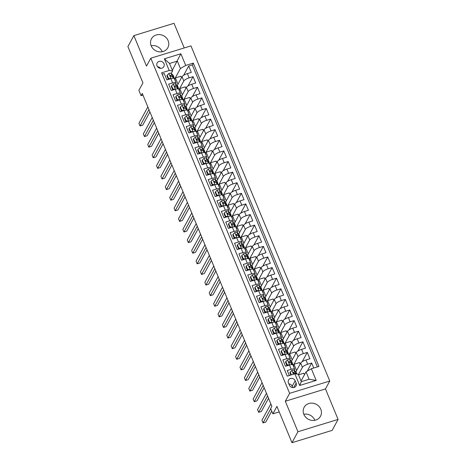 <?xml version="1.0" encoding="UTF-8"?>
<svg xmlns="http://www.w3.org/2000/svg" width="466" height="466" viewBox="0 0 466 466"><rect width="100%" height="100%" fill="white"/><g stroke="black" fill="none" stroke-linecap="round" stroke-linejoin="round"><path stroke-width="0.7" d="M151.194 45.837A9.32 8.47 28.6 0 0 159.314 51.854A9.32 8.47 28.6 0 0 167.842 47.701A9.32 8.47 28.6 0 0 168.121 40.647A9.32 8.47 28.6 0 0 159.995 34.635A9.32 8.47 28.6 0 0 151.473 38.789A9.32 8.47 28.6 0 0 151.194 45.837M151.141 45.715A9.32 8.47 -151.4 0 1 162.151 51.615A9.32 8.47 -151.4 0 1 162.203 51.738M303.849 414.385A9.32 8.47 28.6 0 0 311.975 420.402A9.32 8.47 28.6 0 0 320.497 416.249A9.32 8.47 28.6 0 0 320.777 409.195A9.32 8.47 28.6 0 0 312.657 403.183A9.32 8.47 28.6 0 0 304.129 407.331A9.32 8.47 28.6 0 0 303.849 414.385M303.797 414.262A9.32 8.47 -151.4 0 1 314.806 420.163A9.32 8.47 -151.4 0 1 314.859 420.285M157.025 65.857A3.821 3.472 28.6 0 0 160.356 68.327A3.821 3.472 28.6 0 0 163.857 66.626A3.821 3.472 28.6 0 0 163.968 63.731A3.821 3.472 28.6 0 0 160.636 61.262A3.821 3.472 28.6 0 0 157.141 62.968A3.821 3.472 28.6 0 0 157.025 65.857M184.239 47.957L174.022 23.3L133.87 35.614L127.9 46.577L142.946 82.901L138.885 90.357L141.082 95.664L142.946 95.093M329.771 381.037L190.955 45.895L150.798 58.209L289.613 393.345L329.771 381.037L325.472 388.929L285.314 401.243L297.949 431.732L338.1 419.423L325.472 388.929M338.1 419.423L332.13 430.386L291.978 442.7L276.932 406.375L272.872 413.831L279.216 411.886M297.949 431.732L291.978 442.7M162.185 74.181L164.253 73.546L166.886 79.907L170.847 78.696L172.606 82.936A4.782 1.328 -22.5 0 1 176.066 82.861A4.782 1.328 -22.5 0 1 175.991 83.362L175.624 84.031M172.606 82.936L168.645 84.154L171.278 90.515L175.239 89.303L176.998 93.544A4.782 1.328 -22.5 0 1 180.459 93.468A4.782 1.328 -22.5 0 1 180.383 93.969L180.016 94.639M176.998 93.544L173.037 94.755L175.67 101.122L179.637 99.905L181.391 104.151A4.782 1.328 -22.5 0 1 184.851 104.075A4.782 1.328 -22.5 0 1 184.781 104.57L184.414 105.246M181.391 104.151L177.43 105.363L180.068 111.724L184.029 110.512L185.783 114.752A4.782 1.328 -22.5 0 1 189.243 114.677A4.782 1.328 -22.5 0 1 189.173 115.178L188.806 115.848M185.783 114.752L181.822 115.97L184.46 122.331L188.421 121.119L190.18 125.36A4.782 1.328 -22.5 0 1 193.64 125.284A4.782 1.328 -22.5 0 1 193.565 125.785L193.198 126.455M190.18 125.36L186.214 126.571L188.852 132.938L192.813 131.721L194.572 135.967A4.782 1.328 -22.5 0 1 198.033 135.891A4.782 1.328 -22.5 0 1 197.957 136.387L197.59 137.062M194.572 135.967L190.611 137.179L193.244 143.545L197.205 142.328L198.965 146.569A4.782 1.328 -22.5 0 1 202.425 146.499A4.782 1.328 -22.5 0 1 202.349 146.994L201.982 147.67M198.965 146.569L195.004 147.786L197.636 154.147L201.597 152.935L203.357 157.176A4.782 1.328 -22.5 0 1 206.817 157.1A4.782 1.328 -22.5 0 1 206.741 157.601L206.374 158.271M203.357 157.176L199.396 158.393L202.028 164.754L205.995 163.543L207.749 167.783A4.782 1.328 -22.5 0 1 211.209 167.708A4.782 1.328 -22.5 0 1 211.133 168.209L210.772 168.878M207.749 167.783L203.788 168.995L206.426 175.362L210.387 174.144L212.141 178.391A4.782 1.328 -22.5 0 1 215.601 178.315A4.782 1.328 -22.5 0 1 215.531 178.81L215.164 179.486M212.141 178.391L208.18 179.602L210.818 185.963L214.779 184.752L216.539 188.992A4.782 1.328 -22.5 0 1 219.999 188.916A4.782 1.328 -22.5 0 1 219.923 189.417L219.556 190.087M216.539 188.992L212.572 190.21L215.21 196.57L219.171 195.359L220.931 199.599A4.782 1.328 -22.5 0 1 224.391 199.524A4.782 1.328 -22.5 0 1 224.315 200.025L223.948 200.695M220.931 199.599L216.97 200.811L219.603 207.178L223.564 205.96L225.323 210.207A4.782 1.328 -22.5 0 1 228.783 210.131A4.782 1.328 -22.5 0 1 228.707 210.626L228.34 211.302M225.323 210.207L221.362 211.418L223.995 217.785L227.956 216.568L229.715 220.808A4.782 1.328 -22.5 0 1 233.175 220.738A4.782 1.328 -22.5 0 1 233.099 221.234L232.732 221.909M229.715 220.808L225.754 222.026L228.387 228.387L232.353 227.175L234.107 231.416A4.782 1.328 -22.5 0 1 237.567 231.34A4.782 1.328 -22.5 0 1 237.491 231.841L237.13 232.511M234.107 231.416L230.146 232.633L232.784 238.994L236.745 237.782L238.499 242.023A4.782 1.328 -22.5 0 1 241.959 241.947A4.782 1.328 -22.5 0 1 241.889 242.448L241.522 243.118M238.499 242.023L234.538 243.235L237.177 249.601L241.138 248.384L242.897 252.63A4.782 1.328 -22.5 0 1 246.357 252.555A4.782 1.328 -22.5 0 1 246.281 253.05L245.914 253.725M242.897 252.63L238.93 253.842L241.569 260.209L245.53 258.991L247.289 263.232A4.782 1.328 -22.5 0 1 250.749 263.156A4.782 1.328 -22.5 0 1 250.673 263.657L250.306 264.327M247.289 263.232L243.328 264.449L245.961 270.81L249.922 269.598L251.681 273.839A4.782 1.328 -22.5 0 1 255.141 273.763A4.782 1.328 -22.5 0 1 255.065 274.264L254.698 274.934M251.681 273.839L247.72 275.057L250.353 281.417L254.314 280.2L256.073 284.446A4.782 1.328 -22.5 0 1 259.533 284.371A4.782 1.328 -22.5 0 1 259.457 284.866L259.09 285.541M256.073 284.446L252.112 285.658L254.745 292.025L258.712 290.807L260.465 295.048A4.782 1.328 -22.5 0 1 263.925 294.978A4.782 1.328 -22.5 0 1 263.849 295.473L263.488 296.149M260.465 295.048L256.504 296.265L259.143 302.626L263.104 301.415L264.857 305.655A4.782 1.328 -22.5 0 1 268.317 305.579A4.782 1.328 -22.5 0 1 268.247 306.08L267.88 306.75M264.857 305.655L260.896 306.873L263.535 313.234L267.496 312.022L269.255 316.263A4.782 1.328 -22.5 0 1 272.715 316.187A4.782 1.328 -22.5 0 1 272.639 316.688L272.272 317.358M269.255 316.263L265.288 317.474L267.927 323.841L271.888 322.623L273.647 326.87A4.782 1.328 -22.5 0 1 277.107 326.794A4.782 1.328 -22.5 0 1 277.031 327.289L276.664 327.965M273.647 326.87L269.686 328.081L272.319 334.448L276.28 333.231L278.039 337.471A4.782 1.328 -22.5 0 1 281.499 337.396A4.782 1.328 -22.5 0 1 281.423 337.897L281.056 338.566M278.039 337.471L274.078 338.689L276.711 345.05L280.672 343.838L282.431 348.079A4.782 1.328 -22.5 0 1 285.891 348.003A4.782 1.328 -22.5 0 1 285.815 348.504L285.448 349.174M282.431 348.079L278.47 349.296L281.103 355.657L285.07 354.44L286.823 358.686A4.782 1.328 -22.5 0 1 290.283 358.61A4.782 1.328 -22.5 0 1 290.207 359.105L289.846 359.781M286.823 358.686L282.862 359.898L285.501 366.264L289.462 365.047A4.782 1.328 -22.5 0 1 292.922 364.971L294.675 369.218A4.782 1.328 -22.5 0 1 294.605 369.713L294.238 370.388M313.746 368.018L311.678 363.02L307.251 371.14M295.887 371.845L300.657 363.078A4.782 1.328 -22.5 0 1 305.958 359.991L309.919 358.773L307.28 352.413L302.242 361.663M291.495 361.237L296.265 352.471A4.782 1.328 157.5 0 1 301.566 349.383L305.527 348.172L302.888 341.805L297.85 351.061M287.097 350.636L291.873 341.863A4.782 1.328 157.5 0 1 297.168 338.776L301.135 337.565L298.496 331.198L293.458 340.454M282.705 340.029L287.481 331.256A4.782 1.328 157.5 0 1 292.776 328.175L296.737 326.957L294.104 320.596L289.066 329.846M278.313 329.421L283.089 320.655A4.782 1.328 157.5 0 1 288.384 317.567L292.345 316.35L289.712 309.989L284.674 319.245M273.921 318.814L278.697 310.047A4.782 1.328 157.5 0 1 283.992 306.96L287.953 305.748L285.32 299.382L280.282 308.638M269.529 308.212L274.299 299.44A4.782 1.328 157.5 0 1 279.6 296.359L283.561 295.141L280.922 288.78L275.884 298.03M265.137 297.605L269.907 288.838A4.782 1.328 157.5 0 1 275.208 285.751L279.169 284.534L276.53 278.173L271.492 287.423M260.739 286.998L265.515 278.231A4.782 1.328 157.5 0 1 270.81 275.144L274.777 273.932L272.138 267.566L267.1 276.821M256.347 276.396L261.123 267.624A4.782 1.328 157.5 0 1 266.418 264.537L270.379 263.325L267.746 256.958L262.707 266.214M251.955 265.789L256.731 257.016A4.782 1.328 157.5 0 1 262.026 253.935L265.987 252.718L263.354 246.357L258.315 255.607M247.562 255.182L252.339 246.415A4.782 1.328 157.5 0 1 257.634 243.328L261.595 242.11L258.962 235.749L253.923 245.005M243.17 244.574L247.941 235.808A4.782 1.328 157.5 0 1 253.242 232.72L257.203 231.509L254.564 225.142L249.526 234.398M238.778 233.973L243.549 225.2A4.782 1.328 157.5 0 1 248.85 222.119L252.811 220.901L250.172 214.541L245.133 223.791M234.381 223.365L239.157 214.599A4.782 1.328 157.5 0 1 244.452 211.512L248.419 210.294L245.78 203.933L240.741 213.183M229.988 212.758L234.765 203.992A4.782 1.328 157.5 0 1 240.06 200.904L244.021 199.693L241.388 193.326L236.349 202.582M225.596 202.157L230.373 193.384A4.782 1.328 157.5 0 1 235.668 190.297L239.629 189.085L236.996 182.719L231.957 191.975M221.204 191.549L225.981 182.777A4.782 1.328 157.5 0 1 231.276 179.695L235.237 178.478L232.604 172.117L227.565 181.367M216.812 180.942L221.589 172.175A4.782 1.328 157.5 0 1 226.884 169.088L230.845 167.871L228.206 161.51L223.167 170.76M212.42 170.335L217.191 161.568A4.782 1.328 157.5 0 1 222.492 158.481L226.453 157.269L223.814 150.902L218.775 160.158M208.028 159.733L212.799 150.961A4.782 1.328 157.5 0 1 218.094 147.879L222.061 146.662L219.422 140.301L214.383 149.551M203.63 149.126L208.407 140.359A4.782 1.328 157.5 0 1 213.702 137.272L217.663 136.055L215.03 129.694L209.991 138.944M199.238 138.519L204.015 129.752A4.782 1.328 157.5 0 1 209.31 126.665L213.271 125.453L210.638 119.086L205.599 128.342M194.846 127.917L199.623 119.145A4.782 1.328 157.5 0 1 204.918 116.057L208.879 114.846L206.246 108.479L201.207 117.735M190.454 117.31L195.231 108.537A4.782 1.328 157.5 0 1 200.526 105.456L204.487 104.238L201.848 97.877L196.809 107.128M186.062 106.702L190.833 97.936A4.782 1.328 157.5 0 1 196.134 94.848L200.095 93.631L197.456 87.27L192.417 96.52M181.67 96.095L186.441 87.328A4.782 1.328 157.5 0 1 191.736 84.241L195.703 83.03L193.064 76.663L188.025 85.919M172.636 89.53L172.338 90.066M177.028 100.132L176.73 100.673M181.42 110.739L181.123 111.281M185.812 121.346L185.52 121.888M190.204 131.948L189.912 132.49M194.602 142.555L194.305 143.097M198.994 153.163L198.697 153.704M203.386 163.77L203.089 164.312M207.778 174.371L207.481 174.913M212.17 184.979L211.879 185.52M216.562 195.586L216.271 196.128M220.96 206.193L220.663 206.729M225.352 216.795L225.055 217.337M229.744 227.402L229.447 227.944M234.136 238.01L233.839 238.551M238.528 248.611L238.237 249.153M242.92 259.218L242.629 259.76M247.312 269.826L247.021 270.367M251.71 280.433L251.413 280.969M256.102 291.034L255.805 291.576M260.494 301.642L260.197 302.184M264.886 312.249L264.595 312.791M269.278 322.851L268.987 323.392M273.67 333.458L273.379 334M278.068 344.065L277.771 344.607M282.46 354.673L282.163 355.208M286.852 365.274L286.555 365.816M272.872 413.831L270.67 408.531L271.864 406.335L142.276 93.468L141.082 95.664M296.137 383.099L295.17 380.769A3.705 3.367 28.6 0 0 291.937 378.375A3.705 3.367 28.6 0 0 288.553 380.029A3.705 3.367 28.6 0 0 288.442 382.831L289.403 385.166A3.705 3.367 28.6 0 0 292.636 387.555A3.705 3.367 28.6 0 0 296.026 385.906A3.705 3.367 28.6 0 0 296.137 383.099L293.731 387.52M172.601 70.914L169.216 70.488L161.62 72.818L287.26 376.138L294.856 373.814L298.24 374.233L301.316 381.66L309.133 379.266L306.057 371.839L311.352 368.752L318.948 366.422L193.308 63.102L185.713 65.432L180.418 68.519L177.342 61.093L169.525 63.487L172.601 70.914L171.232 73.43M169.216 70.488L164.381 58.821L180.878 53.765L185.713 65.432M311.352 368.752L316.187 380.419L299.69 385.475L294.856 373.814M179.09 89.623L183.808 80.968A4.782 1.328 -22.5 0 1 189.103 77.88L193.064 76.663M177.272 85.494L182.049 76.721L183.808 80.968M183.488 100.231L188.2 91.569A4.782 1.328 -22.5 0 1 193.495 88.488L197.456 87.27M187.88 110.832L192.592 102.176A4.782 1.328 -22.5 0 1 197.887 99.089L201.848 97.877M192.272 121.44L196.984 112.784A4.782 1.328 -22.5 0 1 202.279 109.696L206.246 108.479M196.664 132.047L201.376 123.385A4.782 1.328 -22.5 0 1 206.677 120.304L210.638 119.086M201.056 142.648L205.774 133.992A4.782 1.328 -22.5 0 1 211.069 130.905L215.03 129.694M205.448 153.256L210.166 144.6A4.782 1.328 -22.5 0 1 215.461 141.513L219.422 140.301M209.846 163.863L214.558 155.207A4.782 1.328 -22.5 0 1 219.853 152.12L223.814 150.902M214.238 174.47L218.95 165.809A4.782 1.328 -22.5 0 1 224.245 162.727L228.206 161.51M218.63 185.072L223.342 176.416A4.782 1.328 -22.5 0 1 228.637 173.329L232.604 172.117M223.022 195.679L227.734 187.023A4.782 1.328 -22.5 0 1 233.035 183.936L236.996 182.719M227.414 206.287L232.126 197.625A4.782 1.328 -22.5 0 1 237.427 194.543L241.388 193.326M231.806 216.888L236.524 208.232A4.782 1.328 -22.5 0 1 241.819 205.145L245.78 203.933M236.204 227.495L240.916 218.839A4.782 1.328 -22.5 0 1 246.211 215.752L250.172 214.541M240.596 238.103L245.308 229.447A4.782 1.328 -22.5 0 1 250.603 226.36L254.564 225.142M244.988 248.71L249.7 240.048A4.782 1.328 -22.5 0 1 254.995 236.967L258.962 235.749M249.38 259.312L254.092 250.656A4.782 1.328 -22.5 0 1 259.393 247.568L263.354 246.357M253.772 269.919L258.484 261.263A4.782 1.328 -22.5 0 1 263.785 258.176L267.746 256.958M258.164 280.526L262.882 271.864A4.782 1.328 -22.5 0 1 268.177 268.783L272.138 267.566M262.562 291.128L267.274 282.472A4.782 1.328 -22.5 0 1 272.569 279.384L276.53 278.173M266.954 301.735L271.666 293.079A4.782 1.328 -22.5 0 1 276.961 289.992L280.922 288.78M271.346 312.342L276.058 303.686A4.782 1.328 -22.5 0 1 281.353 300.599L285.32 299.382M275.738 322.95L280.45 314.288A4.782 1.328 -22.5 0 1 285.751 311.206L289.712 309.989M280.13 333.551L284.843 324.895A4.782 1.328 -22.5 0 1 290.143 321.808L294.104 320.596M284.522 344.158L289.24 335.503A4.782 1.328 -22.5 0 1 294.535 332.415L298.496 331.198M288.92 354.766L293.632 346.104A4.782 1.328 -22.5 0 1 298.927 343.023L302.888 341.805M293.312 365.367L298.024 356.711A4.782 1.328 -22.5 0 1 303.319 353.624L307.28 352.413M298.421 374.664L302.417 367.319A4.782 1.328 -22.5 0 1 307.711 364.231L311.678 363.02M317.381 366.905L192.307 64.943L188.672 66.061L183.633 75.311M182.049 76.721A4.782 1.328 157.5 0 1 187.344 73.64L191.305 72.422L188.672 66.061M289.328 375.509L287.254 370.505L291.215 369.288A4.782 1.328 -22.5 0 1 294.675 369.218M168.243 78.923L167.946 79.465M301.053 381.025L306.057 371.839M285.314 401.243L289.613 393.345M133.87 35.614L146.499 66.102L150.798 58.209M172.338 70.279L180.878 53.765M174.698 79.016L180.418 68.519M304.496 374.699L303.873 373.19L298.496 374.845M300.104 364.092L299.481 362.589L293.999 364.266L293.347 365.466M296.597 370.534L293.999 364.266M292.205 359.933L289.607 353.659L288.955 354.859M295.712 353.49L295.089 351.981L289.607 353.659M290.283 358.61L288.53 354.37A4.782 1.328 157.5 0 0 285.07 354.44M287.813 349.325L285.215 343.058L284.563 344.252M291.32 342.883L290.697 341.374L285.215 343.058M285.891 348.003L284.132 343.762A4.782 1.328 157.5 0 0 280.672 343.838M283.421 338.718L280.823 332.45L280.171 333.644M286.928 332.275L286.305 330.773L280.823 332.45M281.499 337.396L279.74 333.155A4.782 1.328 157.5 0 0 276.28 333.231M279.023 328.116L276.431 321.843L275.779 323.043M282.536 321.668L281.913 320.165L276.431 321.843M277.107 326.794L275.348 322.548A4.782 1.328 157.5 0 0 271.888 322.623L269.558 322.28L268.241 319.094L267.927 319.664L269.249 322.851L269.558 322.28M274.631 317.509L272.033 311.241L271.387 312.436M278.144 311.067L277.515 309.558L272.033 311.241M272.715 316.187L270.956 311.946A4.782 1.328 157.5 0 0 267.496 312.022L265.166 311.672L263.849 308.492L263.535 309.063L264.851 312.243L265.166 311.672M270.239 306.902L267.641 300.634L266.989 301.828M273.746 300.459L273.123 298.951L267.641 300.634M268.317 305.579L266.564 301.339A4.782 1.328 157.5 0 0 263.104 301.415M265.847 296.294L263.249 290.027L262.597 291.227M269.354 289.852L268.731 288.349L263.249 290.027M263.925 294.978L262.172 290.732A4.782 1.328 157.5 0 0 258.712 290.807M261.455 285.693L258.857 279.419L258.205 280.619M264.962 279.25L264.339 277.742L258.857 279.419M259.533 284.371L257.774 280.13A4.782 1.328 157.5 0 0 254.314 280.2M257.063 275.086L254.465 268.818L253.813 270.012M260.57 268.643L259.946 267.135L254.465 268.818M255.141 273.763L253.382 269.523A4.782 1.328 157.5 0 0 249.922 269.598L247.592 269.249L246.275 266.069L245.966 266.639L247.283 269.82L247.592 269.249M252.665 264.478L250.073 258.211L249.421 259.405M256.178 258.036L255.554 256.533L250.073 258.211M250.749 263.156L248.99 258.915A4.782 1.328 157.5 0 0 245.53 258.991M248.273 253.877L245.675 247.603L245.029 248.803M251.786 247.429L251.157 245.926L245.675 247.603M246.357 252.555L244.598 248.308A4.782 1.328 157.5 0 0 241.138 248.384L238.808 248.04L237.491 244.854L237.177 245.425L238.493 248.611L238.808 248.04M243.881 243.269L241.283 237.002L240.631 238.196M247.388 236.827L246.764 235.318L241.283 237.002M241.959 241.947L240.206 237.707A4.782 1.328 157.5 0 0 236.745 237.782M239.489 232.662L236.891 226.394L236.239 227.589M242.996 226.22L242.372 224.711L236.891 226.394M237.567 231.34L235.813 227.099A4.782 1.328 157.5 0 0 232.353 227.175M235.097 222.055L232.499 215.787L231.847 216.987M238.604 215.612L237.98 214.11L232.499 215.787M233.175 220.738L231.416 216.492A4.782 1.328 157.5 0 0 227.956 216.568M230.705 211.453L228.107 205.18L227.455 206.38M234.212 205.011L233.588 203.502L228.107 205.18M228.783 210.131L227.024 205.89A4.782 1.328 157.5 0 0 223.564 205.96L221.234 205.617L219.917 202.436L219.608 203.001L220.925 206.188L221.234 205.617M226.307 200.846L223.715 194.578L223.063 195.772M229.82 194.404L229.196 192.895L223.715 194.578M224.391 199.524L222.631 195.283A4.782 1.328 157.5 0 0 219.171 195.359L216.841 195.009L215.525 191.829L215.21 192.4L216.533 195.58L216.841 195.009M221.915 190.239L219.317 183.971L218.671 185.165M225.428 183.796L224.798 182.293L219.317 183.971M219.999 188.916L218.239 184.676A4.782 1.328 157.5 0 0 214.779 184.752M217.523 179.637L214.925 173.364L214.273 174.564M221.03 173.189L220.406 171.686L214.925 173.364M215.601 178.315L213.847 174.068A4.782 1.328 157.5 0 0 210.387 174.144M213.131 169.03L210.533 162.762L209.881 163.956M216.638 162.587L216.014 161.079L210.533 162.762M211.209 167.708L209.455 163.467A4.782 1.328 157.5 0 0 205.995 163.543M208.739 158.423L206.141 152.155L205.489 153.349M212.246 151.98L211.622 150.471L206.141 152.155M206.817 157.1L205.057 152.86A4.782 1.328 157.5 0 0 201.597 152.935M204.347 147.815L201.749 141.548L201.096 142.747M207.853 141.373L207.23 139.87L201.749 141.548M202.425 146.499L200.665 142.252A4.782 1.328 157.5 0 0 197.205 142.328L194.875 141.979L193.559 138.798L193.25 139.369L194.567 142.549L194.875 141.979M199.949 137.214L197.357 130.94L196.704 132.14M203.461 130.771L202.838 129.263L197.357 130.94M198.033 135.891L196.273 131.651A4.782 1.328 157.5 0 0 192.813 131.721L190.483 131.377L189.167 128.197L188.852 128.762L190.175 131.948L190.483 131.377M195.557 126.606L192.959 120.339L192.312 121.533M199.069 120.164L198.44 118.655L192.959 120.339M193.64 125.284L191.881 121.044A4.782 1.328 157.5 0 0 188.421 121.119L186.091 120.77L184.775 117.589L184.46 118.16L185.783 121.341L186.091 120.77M191.165 115.999L188.567 109.731L187.915 110.925M194.672 109.557L194.048 108.054L188.567 109.731M189.243 114.677L187.489 110.436A4.782 1.328 157.5 0 0 184.029 110.512M186.773 105.398L184.175 99.124L183.522 100.324M190.279 98.949L189.656 97.446L184.175 99.124M184.851 104.075L183.097 99.829A4.782 1.328 157.5 0 0 179.637 99.905M182.381 94.79L179.783 88.523L179.13 89.717M185.887 88.348L185.264 86.839L179.783 88.523M180.459 93.468L178.705 89.227A4.782 1.328 157.5 0 0 175.239 89.303M177.989 84.183L175.391 77.915L174.738 79.109M181.495 77.74L180.872 76.232L175.391 77.915M192.307 64.943L193.308 63.102M176.066 82.861L174.307 78.62A4.782 1.328 157.5 0 0 170.847 78.696L168.517 78.346L167.201 75.166L166.892 75.737L168.209 78.917L168.517 78.346M301.316 381.66L299.69 385.475M309.133 379.266L316.187 380.419M164.381 58.821L169.525 63.487M292.73 387.561L292.182 386.25A3.705 3.367 28.6 0 0 288.862 383.85M160.479 68.339A3.821 3.472 28.6 0 0 157.531 66.737M291.349 374.885L290.207 372.124L291.937 370.4A3.169 0.88 -22.5 0 1 294.104 370.266L295.916 371.868A9.139 2.54 -22.5 0 1 296.12 372.153L296.912 374.07A9.139 2.54 157.5 0 0 296.749 373.883L294.937 372.282A3.169 0.88 157.5 0 0 293.557 372.218L293.213 372.468M290.207 372.124L289.893 372.695L290.866 375.037M270.758 408.74L263.04 422.912L261.944 420.262L270.857 403.894M294.163 373.476L293.539 372.922A1.614 0.449 -22.5 0 0 293.213 372.847L293.557 372.218C292.933 372.823 293.108 373.249 294.081 373.493A3.169 0.88 -22.5 0 1 295.467 373.557L295.904 373.942M271.736 411.099L265.754 422.08L263.04 422.912M293.504 366.375L293.714 366.567A9.139 2.54 -22.5 0 1 293.924 366.847A9.139 2.54 -22.5 0 1 293.935 367.429M285.809 361.517L285.501 362.088L286.817 365.268L287.132 364.697L285.809 361.517L287.545 359.793A3.169 0.88 -22.5 0 1 289.712 359.659L291.518 361.267A9.139 2.54 -22.5 0 1 291.728 361.546L292.561 363.562A9.139 2.54 157.5 0 0 292.357 363.276L290.545 361.674A3.169 0.88 157.5 0 0 289.165 361.61L288.821 361.866M287.365 365.356A7.59 2.109 -22.5 0 1 286.013 366.107M287.132 364.697L289.45 365.053M288.099 365.466L286.817 365.268M267.56 395.943L258.647 412.305L257.552 409.655L266.465 393.287M289.765 362.868L289.147 362.321A1.614 0.449 -22.5 0 0 288.821 362.245L289.165 361.61C288.541 362.222 288.716 362.647 289.689 362.886A3.169 0.88 -22.5 0 1 291.069 362.95L292.881 364.552A9.139 2.54 -22.5 0 1 293.091 364.837L293.924 366.847M292.543 364.249A9.139 2.54 157.5 0 0 292.561 363.562M268.538 398.296L261.362 411.478L258.647 412.305M289.106 355.768L289.322 355.96A9.139 2.54 -22.5 0 1 289.532 356.245A9.139 2.54 -22.5 0 1 289.543 356.822M281.417 350.915L281.109 351.481L282.425 354.667L282.734 354.096L281.417 350.915L283.147 349.185A3.169 0.88 -22.5 0 1 285.314 349.057L287.126 350.659A9.139 2.54 -22.5 0 1 287.336 350.939L288.169 352.954A9.139 2.54 157.5 0 0 287.965 352.675L286.153 351.073A3.169 0.88 157.5 0 0 284.767 351.009L284.423 351.259M282.973 354.748A7.59 2.109 -22.5 0 1 281.615 355.5M282.734 354.096L285.058 354.445M283.707 354.859L282.425 354.667M263.168 385.335L254.255 401.704L253.16 399.047L262.067 382.685M285.373 352.267L284.749 351.714A1.614 0.449 -22.5 0 0 284.423 351.638L284.767 351.009C284.149 351.614 284.324 352.04 285.297 352.279A3.169 0.88 -22.5 0 1 286.677 352.343L288.489 353.944A9.139 2.54 -22.5 0 1 288.699 354.23L289.532 356.245M288.145 353.642A9.139 2.54 157.5 0 0 288.169 352.954M264.146 387.695L256.97 400.871L254.255 401.704M284.714 345.166L284.93 345.353A9.139 2.54 -22.5 0 1 285.14 345.638A9.139 2.54 -22.5 0 1 285.151 346.215M277.025 340.308L276.717 340.879L278.033 344.059L278.342 343.489L277.025 340.308L278.755 338.584A3.169 0.88 -22.5 0 1 280.922 338.45L282.734 340.052A9.139 2.54 -22.5 0 1 282.944 340.337L283.777 342.353A9.139 2.54 157.5 0 0 283.567 342.067L281.761 340.465A3.169 0.88 157.5 0 0 280.375 340.401L280.031 340.652M278.581 344.141A7.59 2.109 -22.5 0 1 277.223 344.892M278.342 343.489L280.66 343.838M279.315 344.252L278.033 344.059M258.776 374.728L249.863 391.096L248.762 388.446L257.675 372.078M280.981 341.66L280.357 341.106A1.614 0.449 -22.5 0 0 280.031 341.03L280.375 340.401C279.751 341.007 279.932 341.432 280.905 341.671A3.169 0.88 -22.5 0 1 282.285 341.735L284.097 343.337A9.139 2.54 -22.5 0 1 284.301 343.623L285.14 345.638M283.753 343.04A9.139 2.54 157.5 0 0 283.777 342.353M259.754 377.087L252.578 390.263L249.863 391.096M280.322 334.559L280.538 334.751A9.139 2.54 -22.5 0 1 280.748 335.031A9.139 2.54 -22.5 0 1 280.759 335.613M272.633 329.701L272.325 330.272L273.641 333.452L273.95 332.881L272.633 329.701L274.363 327.977A3.169 0.88 -22.5 0 1 276.53 327.843L278.342 329.445A9.139 2.54 -22.5 0 1 278.546 329.73L279.384 331.745A9.139 2.54 157.5 0 0 279.175 331.46L277.363 329.858A3.169 0.88 157.5 0 0 275.983 329.794L275.639 330.05M274.183 333.534A7.59 2.109 -22.5 0 1 272.831 334.291M273.95 332.881L276.268 333.237M274.923 333.65L273.641 333.452M254.384 364.121L245.471 380.489L244.37 377.839L253.283 361.47M276.588 331.052L275.965 330.505A1.614 0.449 -22.5 0 0 275.639 330.429L275.983 329.794C275.359 330.406 275.534 330.825 276.513 331.07A3.169 0.88 -22.5 0 1 277.893 331.134L279.705 332.736A9.139 2.54 -22.5 0 1 279.909 333.015L280.748 335.031M279.361 332.433A9.139 2.54 157.5 0 0 279.384 331.745M255.356 366.48L248.186 379.656L245.471 380.489M275.93 323.952L276.146 324.144A9.139 2.54 -22.5 0 1 276.35 324.429A9.139 2.54 -22.5 0 1 276.367 325.006M268.241 319.094L269.971 317.369A3.169 0.88 -22.5 0 1 272.138 317.241L273.95 318.843A9.139 2.54 -22.5 0 1 274.154 319.123L274.992 321.138A9.139 2.54 157.5 0 0 274.783 320.858L272.971 319.257A3.169 0.88 157.5 0 0 271.591 319.187L271.247 319.443M269.791 322.932A7.59 2.109 -22.5 0 1 268.439 323.684M270.53 323.043L269.249 322.851M249.992 353.519L241.079 369.882L239.978 367.231L248.891 350.863M272.196 320.451L271.573 319.897A1.614 0.449 -22.5 0 0 271.247 319.822L271.591 319.187C270.967 319.798 271.142 320.224 272.115 320.462A3.169 0.88 -22.5 0 1 273.501 320.526L275.313 322.128A9.139 2.54 -22.5 0 1 275.517 322.414L276.35 324.429M274.969 321.825A9.139 2.54 157.5 0 0 274.992 321.138M250.964 355.873L243.788 369.055L241.079 369.882M271.538 313.35L271.754 313.536A9.139 2.54 -22.5 0 1 271.958 313.822A9.139 2.54 -22.5 0 1 271.975 314.399M263.849 308.492L265.579 306.762A3.169 0.88 -22.5 0 1 267.746 306.634L269.558 308.236A9.139 2.54 -22.5 0 1 269.762 308.521L270.595 310.531A9.139 2.54 157.5 0 0 270.391 310.251L268.579 308.649A3.169 0.88 157.5 0 0 267.199 308.585L266.855 308.836M265.399 312.325A7.59 2.109 -22.5 0 1 264.047 313.076M266.138 312.436L264.851 312.243M245.594 342.912L236.681 359.28L235.586 356.63L244.499 340.262M267.804 309.843L267.181 309.29A1.614 0.449 -22.5 0 0 266.855 309.214L267.199 308.585C266.575 309.191 266.75 309.616 267.723 309.855A3.169 0.88 -22.5 0 1 269.109 309.919L270.915 311.521A9.139 2.54 -22.5 0 1 271.125 311.806L271.958 313.822M270.577 311.218A9.139 2.54 157.5 0 0 270.595 310.531M246.572 345.271L239.396 358.447L236.681 359.28M267.146 302.743L267.362 302.935A9.139 2.54 -22.5 0 1 267.566 303.215A9.139 2.54 -22.5 0 1 267.577 303.791M259.451 297.885L259.143 298.456L260.459 301.636L260.774 301.065L259.451 297.885L261.187 296.16A3.169 0.88 -22.5 0 1 263.354 296.026L265.16 297.628A9.139 2.54 -22.5 0 1 265.37 297.914L266.202 299.929A9.139 2.54 157.5 0 0 265.999 299.644L264.187 298.042A3.169 0.88 157.5 0 0 262.807 297.978L262.463 298.228M261.007 301.718A7.59 2.109 -22.5 0 1 259.655 302.469M260.774 301.065L263.092 301.415M261.741 301.828L260.459 301.636M241.202 332.305L232.289 348.673L231.194 346.022L240.107 329.654M263.406 299.236L262.789 298.683A1.614 0.449 -22.5 0 0 262.463 298.607L262.807 297.978C262.183 298.584 262.358 299.009 263.331 299.254A3.169 0.88 -22.5 0 1 264.711 299.318L266.523 300.92A9.139 2.54 -22.5 0 1 266.733 301.199L267.566 303.215M266.185 300.617A9.139 2.54 157.5 0 0 266.202 299.929M242.18 334.664L235.004 347.84L232.289 348.673M262.748 292.135L262.964 292.328A9.139 2.54 -22.5 0 1 263.173 292.607A9.139 2.54 -22.5 0 1 263.185 293.19M255.059 287.277L254.751 287.848L256.067 291.029L256.376 290.458L255.059 287.277L256.789 285.553A3.169 0.88 -22.5 0 1 258.956 285.419L260.768 287.021A9.139 2.54 -22.5 0 1 260.977 287.306L261.81 289.322A9.139 2.54 157.5 0 0 261.607 289.036L259.795 287.435A3.169 0.88 157.5 0 0 258.409 287.371L258.065 287.627M256.615 291.116A7.59 2.109 -22.5 0 1 255.257 291.867M256.376 290.458L258.7 290.813M257.349 291.227L256.067 291.029M236.81 321.703L227.897 338.066L226.802 335.415L235.709 319.047M259.014 288.629L258.391 288.081A1.614 0.449 -22.5 0 0 258.065 288.005L258.409 287.371C257.791 287.982 257.966 288.407 258.939 288.646A3.169 0.88 -22.5 0 1 260.319 288.71L262.131 290.312A9.139 2.54 -22.5 0 1 262.341 290.598L263.173 292.607M261.787 290.009A9.139 2.54 157.5 0 0 261.81 289.322M237.788 324.056L230.612 337.238L227.897 338.066M258.356 281.528L258.572 281.72A9.139 2.54 -22.5 0 1 258.781 282.006A9.139 2.54 -22.5 0 1 258.793 282.582M250.667 276.676L250.359 277.241L251.675 280.427L251.984 279.856L250.667 276.676L252.397 274.946A3.169 0.88 -22.5 0 1 254.564 274.818L256.376 276.42A9.139 2.54 -22.5 0 1 256.585 276.699L257.418 278.715A9.139 2.54 157.5 0 0 257.209 278.435L255.403 276.833A3.169 0.88 157.5 0 0 254.017 276.769L253.673 277.02M252.222 280.509A7.59 2.109 -22.5 0 1 250.865 281.26M251.984 279.856L254.302 280.206M252.956 280.619L251.675 280.427M232.418 311.096L223.505 327.464L222.404 324.808L231.317 308.445M254.622 278.027L253.999 277.474A1.614 0.449 -22.5 0 0 253.673 277.398L254.017 276.769C253.399 277.375 253.574 277.8 254.547 278.039A3.169 0.88 -22.5 0 1 255.927 278.103L257.739 279.705A9.139 2.54 -22.5 0 1 257.943 279.99L258.781 282.006M257.395 279.402A9.139 2.54 157.5 0 0 257.418 278.715M233.396 313.455L226.22 326.631L223.505 327.464M253.964 270.927L254.18 271.113A9.139 2.54 -22.5 0 1 254.389 271.398A9.139 2.54 -22.5 0 1 254.401 271.975M246.275 266.069L248.005 264.344A3.169 0.88 -22.5 0 1 250.172 264.21L251.984 265.812A9.139 2.54 -22.5 0 1 252.188 266.098L253.026 268.113A9.139 2.54 157.5 0 0 252.817 267.828L251.005 266.226A3.169 0.88 157.5 0 0 249.625 266.162L249.281 266.412M247.825 269.901A7.59 2.109 -22.5 0 1 246.473 270.653M248.564 270.012L247.283 269.82M228.025 300.488L219.113 316.857L218.012 314.206L226.925 297.838M250.23 267.42L249.607 266.867A1.614 0.449 -22.5 0 0 249.281 266.791L249.625 266.162C249.001 266.768 249.182 267.193 250.155 267.432A3.169 0.88 -22.5 0 1 251.535 267.496L253.347 269.098A9.139 2.54 -22.5 0 1 253.551 269.383L254.389 271.398M253.003 268.8A9.139 2.54 157.5 0 0 253.026 268.113M228.998 302.848L221.828 316.024L219.113 316.857M249.572 260.319L249.788 260.511A9.139 2.54 -22.5 0 1 249.992 260.791A9.139 2.54 -22.5 0 1 250.009 261.374M241.883 255.461L241.569 256.032L242.891 259.213L243.2 258.642L241.883 255.461L243.613 253.737A3.169 0.88 -22.5 0 1 245.78 253.603L247.592 255.205A9.139 2.54 -22.5 0 1 247.796 255.49L248.634 257.506A9.139 2.54 157.5 0 0 248.425 257.22L246.613 255.618A3.169 0.88 157.5 0 0 245.233 255.554L244.889 255.811M243.433 259.294A7.59 2.109 -22.5 0 1 242.081 260.051M243.2 258.642L245.518 258.997M244.172 259.411L242.891 259.213M223.633 289.881L214.721 306.249L213.62 303.599L222.532 287.231M245.838 256.813L245.215 256.265A1.614 0.449 -22.5 0 0 244.889 256.189L245.233 255.554C244.609 256.166 244.784 256.585 245.757 256.83A3.169 0.88 -22.5 0 1 247.143 256.894L248.955 258.496A9.139 2.54 -22.5 0 1 249.159 258.776L249.992 260.791M248.611 258.193A9.139 2.54 157.5 0 0 248.634 257.506M224.606 292.24L217.43 305.416L214.721 306.249M245.18 249.712L245.396 249.904A9.139 2.54 -22.5 0 1 245.599 250.19A9.139 2.54 -22.5 0 1 245.617 250.766M237.491 244.854L239.221 243.13A3.169 0.88 -22.5 0 1 241.388 243.002L243.2 244.603A9.139 2.54 -22.5 0 1 243.403 244.883L244.236 246.898A9.139 2.54 157.5 0 0 244.033 246.619L242.221 245.017A3.169 0.88 157.5 0 0 240.84 244.947L240.497 245.203M239.041 248.693A7.59 2.109 -22.5 0 1 237.689 249.444M239.78 248.803L238.493 248.611M219.236 279.28L210.329 295.642L209.228 292.992L218.14 276.623M241.446 246.205L240.823 245.658A1.614 0.449 -22.5 0 0 240.497 245.582L240.84 244.947C240.217 245.559 240.392 245.984 241.365 246.223A3.169 0.88 -22.5 0 1 242.751 246.287L244.557 247.889A9.139 2.54 -22.5 0 1 244.767 248.174L245.599 250.19M244.219 247.586A9.139 2.54 157.5 0 0 244.236 246.898M220.214 281.633L213.038 294.815L210.329 295.642M240.788 239.11L241.004 239.297A9.139 2.54 -22.5 0 1 241.207 239.582A9.139 2.54 -22.5 0 1 241.219 240.159M233.093 234.252L232.784 234.823L234.101 238.004L234.415 237.433L233.093 234.252L234.829 232.522A3.169 0.88 -22.5 0 1 236.996 232.394L238.802 233.996A9.139 2.54 -22.5 0 1 239.011 234.281L239.844 236.291A9.139 2.54 157.5 0 0 239.641 236.012L237.829 234.41A3.169 0.88 157.5 0 0 236.448 234.346L236.105 234.596M234.648 238.085A7.59 2.109 -22.5 0 1 233.297 238.837M234.415 237.433L236.734 237.782M235.382 238.196L234.101 238.004M214.843 268.672L205.931 285.041L204.836 282.39L213.748 266.022M237.048 235.604L236.431 235.05A1.614 0.449 -22.5 0 0 236.105 234.975L236.448 234.346C235.825 234.951 236 235.377 236.973 235.615A3.169 0.88 -22.5 0 1 238.353 235.68L240.165 237.281A9.139 2.54 -22.5 0 1 240.374 237.567L241.207 239.582M239.827 236.978A9.139 2.54 157.5 0 0 239.844 236.291M215.822 271.031L208.646 284.208L205.931 285.041M236.39 228.503L236.606 228.695A9.139 2.54 -22.5 0 1 236.815 228.975A9.139 2.54 -22.5 0 1 236.827 229.552M228.701 223.645L228.392 224.216L229.709 227.396L230.018 226.826L228.701 223.645L230.431 221.921A3.169 0.88 -22.5 0 1 232.598 221.787L234.41 223.389A9.139 2.54 -22.5 0 1 234.619 223.674L235.452 225.69A9.139 2.54 157.5 0 0 235.248 225.404L233.437 223.802A3.169 0.88 157.5 0 0 232.051 223.738L231.707 223.989M230.256 227.478A7.59 2.109 -22.5 0 1 228.899 228.229M230.018 226.826L232.342 227.175M230.99 227.589L229.709 227.396M210.451 258.065L201.539 274.433L200.444 271.783L209.35 255.415M232.656 224.996L232.033 224.443A1.614 0.449 -22.5 0 0 231.707 224.367L232.051 223.738C231.433 224.344 231.608 224.769 232.581 225.014A3.169 0.88 -22.5 0 1 233.961 225.078L235.773 226.68A9.139 2.54 -22.5 0 1 235.982 226.959L236.815 228.975M235.429 226.377A9.139 2.54 157.5 0 0 235.452 225.69M211.43 260.424L204.254 273.6L201.539 274.433M231.998 217.896L232.214 218.088A9.139 2.54 -22.5 0 1 232.423 218.368A9.139 2.54 -22.5 0 1 232.435 218.95M224.309 213.038L224 213.609L225.317 216.789L225.626 216.218L224.309 213.038L226.039 211.314A3.169 0.88 -22.5 0 1 228.206 211.18L230.018 212.781A9.139 2.54 -22.5 0 1 230.227 213.067L231.06 215.082A9.139 2.54 157.5 0 0 230.851 214.797L229.045 213.195A3.169 0.88 157.5 0 0 227.658 213.131L227.315 213.387M225.864 216.876A7.59 2.109 -22.5 0 1 224.507 217.628M225.626 216.218L227.944 216.574M226.598 216.987L225.317 216.789M206.059 247.458L197.147 263.826L196.046 261.176L204.958 244.807M228.264 214.389L227.641 213.842A1.614 0.449 -22.5 0 0 227.315 213.766L227.658 213.131C227.041 213.743 227.216 214.168 228.189 214.407A3.169 0.88 -22.5 0 1 229.569 214.471L231.381 216.073A9.139 2.54 -22.5 0 1 231.585 216.358L232.423 218.368M231.037 215.77A9.139 2.54 157.5 0 0 231.06 215.082M207.038 249.817L199.862 262.993L197.147 263.826M227.606 207.288L227.822 207.481A9.139 2.54 -22.5 0 1 228.031 207.766A9.139 2.54 -22.5 0 1 228.043 208.343M219.917 202.436L221.647 200.706A3.169 0.88 -22.5 0 1 223.814 200.578L225.626 202.18A9.139 2.54 -22.5 0 1 225.829 202.46L226.668 204.475A9.139 2.54 157.5 0 0 226.459 204.195L224.647 202.594A3.169 0.88 157.5 0 0 223.266 202.529L222.923 202.78M221.466 206.269A7.59 2.109 -22.5 0 1 220.115 207.02M222.206 206.38L220.925 206.188M201.667 236.856L192.755 253.224L191.654 250.568L200.566 234.206M223.872 203.788L223.249 203.234A1.614 0.449 -22.5 0 0 222.923 203.159L223.266 202.529C222.643 203.135 222.824 203.56 223.797 203.799A3.169 0.88 -22.5 0 1 225.177 203.863L226.989 205.465A9.139 2.54 -22.5 0 1 227.192 205.751L228.031 207.766M226.645 205.162A9.139 2.54 157.5 0 0 226.668 204.475M202.64 239.215L195.47 252.391L192.755 253.224M223.214 196.687L223.43 196.873A9.139 2.54 -22.5 0 1 223.633 197.159A9.139 2.54 -22.5 0 1 223.651 197.735M215.525 191.829L217.255 190.105A3.169 0.88 -22.5 0 1 219.422 189.971L221.234 191.573A9.139 2.54 -22.5 0 1 221.437 191.858L222.276 193.873A9.139 2.54 157.5 0 0 222.066 193.588L220.255 191.986A3.169 0.88 157.5 0 0 218.874 191.922L218.531 192.173M217.074 195.662A7.59 2.109 -22.5 0 1 215.723 196.413M217.814 195.772L216.533 195.58M197.275 226.249L188.363 242.617L187.262 239.967L196.174 223.598M219.48 193.18L218.857 192.627A1.614 0.449 -22.5 0 0 218.531 192.551L218.874 191.922C218.251 192.528 218.426 192.953 219.399 193.192A3.169 0.88 -22.5 0 1 220.785 193.256L222.597 194.858A9.139 2.54 -22.5 0 1 222.8 195.143L223.633 197.159M222.253 194.561A9.139 2.54 157.5 0 0 222.276 193.873M198.248 228.608L191.072 241.784L188.363 242.617M218.822 186.08L219.037 186.272A9.139 2.54 -22.5 0 1 219.241 186.551A9.139 2.54 -22.5 0 1 219.259 187.134M211.133 181.222L210.818 181.792L212.135 184.973L212.449 184.402L211.133 181.222L212.863 179.497A3.169 0.88 -22.5 0 1 215.03 179.363L216.841 180.965A9.139 2.54 -22.5 0 1 217.045 181.251L217.878 183.266A9.139 2.54 157.5 0 0 217.674 182.981L215.863 181.379A3.169 0.88 157.5 0 0 214.482 181.315L214.139 181.571M212.682 185.054A7.59 2.109 -22.5 0 1 211.331 185.812M212.449 184.402L214.768 184.757M213.422 185.171L212.135 184.973M192.877 215.642L183.971 232.01L182.87 229.359L191.782 212.991M215.088 182.573L214.465 182.025A1.614 0.449 -22.5 0 0 214.139 181.95L214.482 181.315C213.859 181.926 214.034 182.346 215.007 182.59A3.169 0.88 -22.5 0 1 216.393 182.655L218.199 184.256A9.139 2.54 -22.5 0 1 218.408 184.536L219.241 186.551M217.861 183.954A9.139 2.54 157.5 0 0 217.878 183.266M193.856 218.001L186.68 231.177L183.971 232.01M214.43 175.472L214.645 175.665A9.139 2.54 -22.5 0 1 214.849 175.95A9.139 2.54 -22.5 0 1 214.861 176.527M206.735 170.614L206.426 171.185L207.743 174.371L208.057 173.801L206.735 170.614L208.471 168.89A3.169 0.88 -22.5 0 1 210.638 168.762L212.444 170.364A9.139 2.54 -22.5 0 1 212.653 170.643L213.486 172.659A9.139 2.54 157.5 0 0 213.282 172.379L211.471 170.777A3.169 0.88 157.5 0 0 210.09 170.707L209.747 170.964M208.29 174.453A7.59 2.109 -22.5 0 1 206.939 175.204M208.057 173.801L210.376 174.15M209.024 174.564L207.743 174.371M188.485 205.04L179.573 221.402L178.478 218.752L187.39 202.384M210.69 171.966L210.073 171.418A1.614 0.449 -22.5 0 0 209.747 171.342L210.09 170.707C209.467 171.319 209.642 171.744 210.615 171.983A3.169 0.88 -22.5 0 1 211.995 172.047L213.807 173.649A9.139 2.54 -22.5 0 1 214.016 173.935L214.849 175.95M213.469 173.346A9.139 2.54 157.5 0 0 213.486 172.659M189.464 207.393L182.288 220.575L179.573 221.402M210.032 164.871L210.248 165.057A9.139 2.54 -22.5 0 1 210.457 165.343A9.139 2.54 -22.5 0 1 210.469 165.919M202.343 160.013L202.034 160.584L203.351 163.764L203.659 163.193L202.343 160.013L204.073 158.283A3.169 0.88 -22.5 0 1 206.24 158.155L208.052 159.756A9.139 2.54 -22.5 0 1 208.261 160.042L209.094 162.052A9.139 2.54 157.5 0 0 208.89 161.772L207.079 160.17A3.169 0.88 157.5 0 0 205.692 160.106L205.349 160.356M203.898 163.846A7.59 2.109 -22.5 0 1 202.541 164.597M203.659 163.193L205.984 163.543M204.632 163.956L203.351 163.764M184.093 194.433L175.181 210.801L174.086 208.151L182.992 191.782M206.298 161.364L205.675 160.811A1.614 0.449 -22.5 0 0 205.349 160.735L205.692 160.106C205.075 160.712 205.25 161.137 206.222 161.376A3.169 0.88 -22.5 0 1 207.603 161.44L209.415 163.042A9.139 2.54 -22.5 0 1 209.624 163.327L210.457 165.343M209.071 162.739A9.139 2.54 157.5 0 0 209.094 162.052M185.072 196.792L177.895 209.968L175.181 210.801M205.64 154.263L205.856 154.456A9.139 2.54 -22.5 0 1 206.065 154.735A9.139 2.54 -22.5 0 1 206.077 155.312M197.951 149.405L197.642 149.976L198.959 153.157L199.267 152.586L197.951 149.405L199.681 147.681A3.169 0.88 -22.5 0 1 201.848 147.547L203.659 149.149A9.139 2.54 -22.5 0 1 203.869 149.435L204.702 151.45A9.139 2.54 157.5 0 0 204.492 151.165L202.687 149.563A3.169 0.88 157.5 0 0 201.3 149.499L200.957 149.749M199.506 153.238A7.59 2.109 -22.5 0 1 198.149 153.99M199.267 152.586L201.586 152.935M200.24 153.349L198.959 153.157M179.701 183.825L170.789 200.194L169.688 197.543L178.6 181.175M201.906 150.757L201.283 150.203A1.614 0.449 -22.5 0 0 200.957 150.128L201.3 149.499C200.683 150.104 200.858 150.53 201.83 150.774A3.169 0.88 -22.5 0 1 203.211 150.838L205.023 152.44A9.139 2.54 -22.5 0 1 205.226 152.72L206.065 154.735M204.679 152.137A9.139 2.54 157.5 0 0 204.702 151.45M180.68 186.184L173.503 199.361L170.789 200.194M201.248 143.656L201.463 143.848A9.139 2.54 -22.5 0 1 201.673 144.128A9.139 2.54 -22.5 0 1 201.685 144.71M193.559 138.798L195.289 137.074A3.169 0.88 -22.5 0 1 197.456 136.94L199.267 138.542A9.139 2.54 -22.5 0 1 199.471 138.827L200.31 140.843A9.139 2.54 157.5 0 0 200.1 140.557L198.289 138.955A3.169 0.88 157.5 0 0 196.908 138.891L196.565 139.148M195.114 142.637A7.59 2.109 -22.5 0 1 193.757 143.388M195.848 142.747L194.567 142.549M175.309 173.218L166.397 189.586L165.296 186.936L174.208 170.568M197.514 140.149L196.891 139.602A1.614 0.449 -22.5 0 0 196.565 139.526L196.908 138.891C196.285 139.503 196.466 139.928 197.438 140.167A3.169 0.88 -22.5 0 1 198.819 140.231L200.63 141.833A9.139 2.54 -22.5 0 1 200.834 142.118L201.673 144.128M200.287 141.53A9.139 2.54 157.5 0 0 200.31 140.843M176.282 175.577L169.111 188.753L166.397 189.586M196.856 133.049L197.071 133.241A9.139 2.54 -22.5 0 1 197.275 133.526A9.139 2.54 -22.5 0 1 197.293 134.103M189.167 128.197L190.897 126.467A3.169 0.88 -22.5 0 1 193.064 126.338L194.875 127.94A9.139 2.54 -22.5 0 1 195.079 128.22L195.918 130.235A9.139 2.54 157.5 0 0 195.708 129.956L193.897 128.354A3.169 0.88 157.5 0 0 192.516 128.29L192.173 128.54M190.716 132.029A7.59 2.109 -22.5 0 1 189.365 132.781M191.456 132.14L190.175 131.948M170.917 162.617L162.005 178.985L160.904 176.329L169.816 159.966M193.122 129.548L192.499 128.995A1.614 0.449 -22.5 0 0 192.173 128.919L192.516 128.29C191.893 128.896 192.068 129.321 193.04 129.56A3.169 0.88 -22.5 0 1 194.427 129.624L196.238 131.226A9.139 2.54 -22.5 0 1 196.442 131.511L197.275 133.526M195.895 130.923A9.139 2.54 157.5 0 0 195.918 130.235M171.89 164.976L164.714 178.152L162.005 178.985M192.464 122.447L192.679 122.634A9.139 2.54 -22.5 0 1 192.883 122.919A9.139 2.54 -22.5 0 1 192.901 123.496M184.775 117.589L186.505 115.865A3.169 0.88 -22.5 0 1 188.672 115.731L190.483 117.333A9.139 2.54 -22.5 0 1 190.687 117.618L191.52 119.634A9.139 2.54 157.5 0 0 191.316 119.348L189.505 117.747A3.169 0.88 157.5 0 0 188.124 117.682L187.781 117.933M186.324 121.422A7.59 2.109 -22.5 0 1 184.973 122.174M187.064 121.533L185.783 121.341M166.519 152.009L157.613 168.377L156.512 165.727L165.424 149.359M188.73 118.941L188.107 118.387A1.614 0.449 -22.5 0 0 187.781 118.312L188.124 117.682C187.501 118.288 187.676 118.714 188.648 118.952A3.169 0.88 -22.5 0 1 190.035 119.016L191.841 120.618A9.139 2.54 -22.5 0 1 192.05 120.904L192.883 122.919M191.503 120.321A9.139 2.54 157.5 0 0 191.52 119.634M167.498 154.368L160.321 167.544L157.613 168.377M188.072 111.84L188.287 112.032A9.139 2.54 -22.5 0 1 188.491 112.312A9.139 2.54 -22.5 0 1 188.503 112.894M180.377 106.982L180.068 107.553L181.385 110.733L181.699 110.162L180.377 106.982L182.113 105.258A3.169 0.88 -22.5 0 1 184.28 105.124L186.085 106.726A9.139 2.54 -22.5 0 1 186.295 107.011L187.128 109.027A9.139 2.54 157.5 0 0 186.924 108.741L185.113 107.139A3.169 0.88 157.5 0 0 183.732 107.075L183.388 107.331M181.932 110.815A7.59 2.109 -22.5 0 1 180.581 111.566M181.699 110.162L184.018 110.518M182.666 110.931L181.385 110.733M162.127 141.402L153.215 157.77L152.12 155.12L161.032 138.751M184.332 108.333L183.715 107.786A1.614 0.449 -22.5 0 0 183.388 107.71L183.732 107.075C183.109 107.687 183.284 108.106 184.256 108.351A3.169 0.88 -22.5 0 1 185.637 108.415L187.449 110.017A9.139 2.54 -22.5 0 1 187.658 110.296L188.491 112.312M187.111 109.714A9.139 2.54 157.5 0 0 187.128 109.027M163.106 143.761L155.929 156.937L153.215 157.77M183.674 101.233L183.889 101.425A9.139 2.54 -22.5 0 1 184.099 101.71A9.139 2.54 -22.5 0 1 184.111 102.287M175.985 96.375L175.676 96.945L176.993 100.126L177.301 99.561L175.985 96.375L177.715 94.65A3.169 0.88 -22.5 0 1 179.882 94.522L181.693 96.124A9.139 2.54 -22.5 0 1 181.903 96.404L182.736 98.419A9.139 2.54 157.5 0 0 182.532 98.14L180.721 96.538A3.169 0.88 157.5 0 0 179.334 96.468L178.991 96.724M177.54 100.213A7.59 2.109 -22.5 0 1 176.183 100.965M177.301 99.561L179.626 99.91M178.274 100.324L176.993 100.126M157.735 130.8L148.823 147.163L147.728 144.512L156.64 128.144M179.94 97.726L179.317 97.178A1.614 0.449 -22.5 0 0 178.991 97.103L179.334 96.468C178.717 97.079 178.892 97.505 179.864 97.744A3.169 0.88 -22.5 0 1 181.245 97.808L183.056 99.409A9.139 2.54 -22.5 0 1 183.266 99.695L184.099 101.71M182.713 99.107A9.139 2.54 157.5 0 0 182.736 98.419M158.714 133.154L151.537 146.336L148.823 147.163M179.282 90.631L179.497 90.818A9.139 2.54 -22.5 0 1 179.707 91.103A9.139 2.54 -22.5 0 1 179.719 91.68M171.593 85.773L171.284 86.344L172.601 89.524L172.909 88.954L171.593 85.773L173.323 84.043A3.169 0.88 -22.5 0 1 175.49 83.915L177.301 85.517A9.139 2.54 -22.5 0 1 177.511 85.802L178.344 87.812A9.139 2.54 157.5 0 0 178.134 87.532L176.329 85.93A3.169 0.88 157.5 0 0 174.942 85.866L174.599 86.117M173.148 89.606A7.59 2.109 -22.5 0 1 171.791 90.357M172.909 88.954L175.228 89.303M173.882 89.717L172.601 89.524M153.343 120.193L144.431 136.561L143.33 133.911L152.242 117.543M175.548 87.125L174.925 86.571A1.614 0.449 -22.5 0 0 174.599 86.495L174.942 85.866C174.325 86.472 174.5 86.897 175.472 87.136A3.169 0.88 -22.5 0 1 176.853 87.2L178.664 88.802A9.139 2.54 -22.5 0 1 178.868 89.088L179.707 91.103M178.321 88.499A9.139 2.54 157.5 0 0 178.344 87.812M154.322 122.552L147.145 135.728L144.431 136.561M174.89 80.024L175.105 80.216A9.139 2.54 -22.5 0 1 175.315 80.496A9.139 2.54 -22.5 0 1 175.327 81.072M167.201 75.166L168.931 73.442A3.169 0.88 -22.5 0 1 171.098 73.308L172.909 74.909A9.139 2.54 -22.5 0 1 173.113 75.195L173.952 77.21A9.139 2.54 157.5 0 0 173.742 76.925L171.931 75.323A3.169 0.88 157.5 0 0 170.55 75.259L170.207 75.509M168.756 78.999A7.59 2.109 -22.5 0 1 167.399 79.75M169.49 79.109L168.209 78.917M148.951 109.586L140.039 125.954L138.938 123.304L147.85 106.935M171.156 76.517L170.533 75.964A1.614 0.449 -22.5 0 0 170.207 75.888L170.55 75.259C169.927 75.865 170.107 76.29 171.08 76.535A3.169 0.88 -22.5 0 1 172.461 76.599L174.272 78.201A9.139 2.54 -22.5 0 1 174.476 78.48L175.315 80.496M173.929 77.898A9.139 2.54 157.5 0 0 173.952 77.21M149.924 111.945L142.753 125.121L140.039 125.954M186.441 87.328L188.2 91.569M190.833 97.936L192.592 102.176M195.231 108.537L196.984 112.784M199.623 119.145L201.376 123.385M204.015 129.752L205.774 133.992M208.407 140.359L210.166 144.6M212.799 150.961L214.558 155.207M217.191 161.568L218.95 165.809M221.589 172.175L223.342 176.416M225.981 182.777L227.734 187.023M230.373 193.384L232.126 197.625M234.765 203.992L236.524 208.232M239.157 214.599L240.916 218.839M243.549 225.2L245.308 229.447M247.941 235.808L249.7 240.048M252.339 246.415L254.092 250.656M256.731 257.016L258.484 261.263M261.123 267.624L262.882 271.864M265.515 278.231L267.274 282.472M269.907 288.838L271.666 293.079M274.299 299.44L276.058 303.686M278.697 310.047L280.45 314.288M283.089 320.655L284.843 324.895M287.481 331.256L289.24 335.503M291.873 341.863L293.632 346.104M296.265 352.471L298.024 356.711M300.657 363.078L302.417 367.319M305.958 359.991L307.711 364.231M187.344 73.64L189.103 77.88M191.736 84.241L193.495 88.488M196.134 94.848L197.887 99.089M200.526 105.456L202.279 109.696M204.918 116.057L206.677 120.304M209.31 126.665L211.069 130.905M213.702 137.272L215.461 141.513M218.094 147.879L219.853 152.12M222.492 158.481L224.245 162.727M226.884 169.088L228.637 173.329M231.276 179.695L233.035 183.936M235.668 190.297L237.427 194.543M240.06 200.904L241.819 205.145M244.452 211.512L246.211 215.752M248.85 222.119L250.603 226.36M253.242 232.72L254.995 236.967M257.634 243.328L259.393 247.568M262.026 253.935L263.785 258.176M266.418 264.537L268.177 268.783M270.81 275.144L272.569 279.384M275.208 285.751L276.961 289.992M279.6 296.359L281.353 300.599M283.992 306.96L285.751 311.206M288.384 317.567L290.143 321.808M292.776 328.175L294.535 332.415M297.168 338.776L298.927 343.023M301.566 349.383L303.319 353.624M289.462 365.047L291.215 369.288M292.182 386.25L295.17 380.769M291.891 370.441L293.464 374.239M295.916 371.868L296.749 373.883M295.467 373.557L295.607 373.907M294.104 370.266L294.937 372.282M287.499 359.834L289.636 364.995M292.881 364.552L293.714 366.567M291.518 361.267L292.357 363.276M291.069 362.95L291.757 364.604M289.712 359.659L290.545 361.674M283.107 349.232L285.244 354.387M288.489 353.944L289.322 355.96M287.126 350.659L287.965 352.675M286.677 352.343L287.365 353.997M285.314 349.057L286.153 351.073M278.715 338.625L280.852 343.786M284.097 343.337L284.93 345.353M282.734 340.052L283.567 342.067M282.285 341.735L282.973 343.39M280.922 338.45L281.761 340.465M274.323 328.017L276.46 333.178M279.705 332.736L280.538 334.751M278.342 329.445L279.175 331.46M277.893 331.134L278.575 332.788M276.53 327.843L277.363 329.858M269.925 317.416L272.062 322.571M275.313 322.128L276.146 324.144M273.95 318.843L274.783 320.858M273.501 320.526L274.183 322.181M272.138 317.241L272.971 319.257M265.533 306.809L267.67 311.964M270.915 311.521L271.754 313.536M269.558 308.236L270.391 310.251M269.109 309.919L269.791 311.573M267.746 306.634L268.579 308.649M261.141 296.201L263.278 301.362M266.523 300.92L267.362 302.935M265.16 297.628L265.999 299.644M264.711 299.318L265.399 300.966M263.354 296.026L264.187 298.042M256.749 285.594L258.886 290.755M262.131 290.312L262.964 292.328M260.768 287.021L261.607 289.036M260.319 288.71L261.007 290.365M258.956 285.419L259.795 287.435M252.356 274.992L254.494 280.148M257.739 279.705L258.572 281.72M256.376 276.42L257.209 278.435M255.927 278.103L256.615 279.757M254.564 274.818L255.403 276.833M247.964 264.385L250.102 269.546M253.347 269.098L254.18 271.113M251.984 265.812L252.817 267.828M251.535 267.496L252.217 269.15M250.172 264.21L251.005 266.226M243.572 253.778L245.704 258.939M248.955 258.496L249.788 260.511M247.592 255.205L248.425 257.22M247.143 256.894L247.825 258.548M245.78 253.603L246.613 255.618M239.175 243.17L241.312 248.331M244.557 247.889L245.396 249.904M243.2 244.603L244.033 246.619M242.751 246.287L243.433 247.941M241.388 243.002L242.221 245.017M234.782 232.569L236.92 237.724M240.165 237.281L241.004 239.297M238.802 233.996L239.641 236.012M238.353 235.68L239.041 237.334M236.996 232.394L237.829 234.41M230.39 221.962L232.528 227.123M235.773 226.68L236.606 228.695M234.41 223.389L235.248 225.404M233.961 225.078L234.648 226.726M232.598 221.787L233.437 223.802M225.998 211.354L228.136 216.515M231.381 216.073L232.214 218.088M230.018 212.781L230.851 214.797M229.569 214.471L230.256 216.125M228.206 211.18L229.045 213.195M221.606 200.753L223.744 205.908M226.989 205.465L227.822 207.481M225.626 202.18L226.459 204.195M225.177 203.863L225.859 205.518M223.814 200.578L224.647 202.594M217.214 190.145L219.346 195.306M222.597 194.858L223.43 196.873M221.234 191.573L222.066 193.588M220.785 193.256L221.466 194.91M219.422 189.971L220.255 191.986M212.816 179.538L214.954 184.699M218.199 184.256L219.037 186.272M216.841 180.965L217.674 182.981M216.393 182.655L217.074 184.309M215.03 179.363L215.863 181.379M208.424 168.931L210.562 174.092M213.807 173.649L214.645 175.665M212.444 170.364L213.282 172.379M211.995 172.047L212.682 173.702M210.638 168.762L211.471 170.777M204.032 158.329L206.17 163.484M209.415 163.042L210.248 165.057M208.052 159.756L208.89 161.772M207.603 161.44L208.29 163.094M206.24 158.155L207.079 160.17M199.64 147.722L201.778 152.883M205.023 152.44L205.856 154.456M203.659 149.149L204.492 151.165M203.211 150.838L203.898 152.487M201.848 147.547L202.687 149.563M195.248 137.115L197.386 142.276M200.63 141.833L201.463 143.848M199.267 138.542L200.1 140.557M198.819 140.231L199.5 141.885M197.456 136.94L198.289 138.955M190.856 126.513L192.988 131.668M196.238 131.226L197.071 133.241M194.875 127.94L195.708 129.956M194.427 129.624L195.108 131.278M193.064 126.338L193.897 128.354M186.458 115.906L188.596 121.067M191.841 120.618L192.679 122.634M190.483 117.333L191.316 119.348M190.035 119.016L190.716 120.671M188.672 115.731L189.505 117.747M182.066 105.299L184.204 110.459M187.449 110.017L188.287 112.032M186.085 106.726L186.924 108.741M185.637 108.415L186.324 110.063M184.28 105.124L185.113 107.139M177.674 94.691L179.812 99.852M183.056 99.409L183.889 101.425M181.693 96.124L182.532 98.14M181.245 97.808L181.932 99.462M179.882 94.522L180.721 96.538M173.282 84.09L175.42 89.245M178.664 88.802L179.497 90.818M177.301 85.517L178.134 87.532M176.853 87.2L177.54 88.855M175.49 83.915L176.329 85.93M168.89 73.482L171.028 78.643M174.272 78.201L175.105 80.216M172.909 74.909L173.742 76.925M172.461 76.599L173.142 78.247M171.098 73.308L171.931 75.323"/></g></svg>
